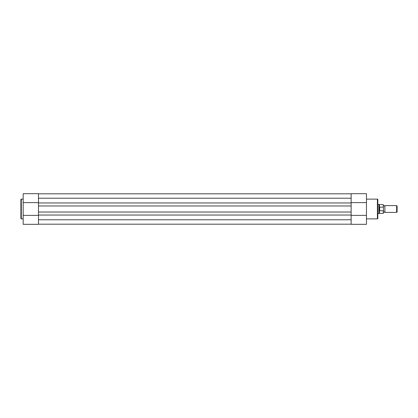 <?xml version="1.0" encoding="UTF-8"?>
<svg xmlns="http://www.w3.org/2000/svg" width="418" height="418" viewBox="0 0 418 418"><rect width="100%" height="100%" fill="white"/><g stroke="black" fill="none" stroke-linecap="round" stroke-linejoin="round"><path stroke-width="0.63" d="M366.461 218.875L377.412 218.875A0.397 0.397 0 0 0 377.809 218.478L377.809 199.522A0.397 0.397 0 0 0 377.412 199.125L366.461 199.125M366.461 193.68L351.141 193.68L366.461 193.68L366.461 224.32L351.141 224.32L351.141 215.385L366.461 215.385M351.141 193.68L351.141 202.615L366.461 202.615M23.168 199.125L21.297 199.125A0.397 0.397 0 0 0 20.9 199.522L20.9 218.478A0.397 0.397 0 0 0 21.297 218.875L23.168 218.875M23.168 215.385L38.493 215.385L38.493 224.32L23.168 224.32L23.168 193.68L38.493 193.68L38.493 202.615L23.168 202.615M38.493 224.32L23.168 224.32M351.141 202.955L351.141 198.221L38.493 198.221L38.493 202.955L351.141 202.955L351.141 219.779L38.493 219.779L38.493 215.045L351.141 215.045M38.493 193.821L351.141 193.821M38.493 224.179L351.141 224.179M38.493 215.045L38.493 212.036L351.141 212.036M38.493 212.036L38.493 205.964L351.141 205.964M38.493 202.955L38.493 205.964M383.484 205.593L384.189 206.079L384.9 205.593L384.9 212.407L384.189 211.921L383.484 212.407M396.64 205.593L397.1 206.058L397.1 211.942L396.64 212.407L396.64 205.593L384.9 205.593M377.809 204.459L378.943 204.459L378.943 209L379.507 207.171L383.311 207.114L383.311 204.601L383.311 207.114M383.311 210.886L379.44 210.667L379.44 213.399L383.311 213.399L383.484 207.553M383.484 210.447L383.311 213.399M379.507 210.829L379.507 207.171M379.44 210.667L378.943 209L378.943 213.541L379.44 213.399M379.68 210.886L379.68 207.114M383.311 204.601L379.44 204.601L379.44 207.333M377.412 218.875L377.412 199.125M21.297 199.125L21.297 218.875M379.44 204.601L378.943 204.459M377.809 213.541L378.943 213.541M384.9 212.407L396.64 212.407"/></g></svg>
